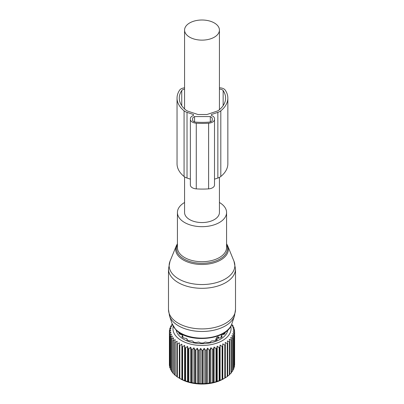<?xml version="1.0" encoding="UTF-8"?>
<svg xmlns="http://www.w3.org/2000/svg" width="404" height="404" viewBox="0 0 404 404"><rect width="100%" height="100%" fill="white"/><g stroke="black" fill="none" stroke-linecap="round" stroke-linejoin="round"><path stroke-width="0.61" d="M184.572 202.49A24.578 14.191 0 0 0 177.422 212.494A24.578 14.191 0 0 0 180.431 219.296A24.578 14.191 0 0 0 208.08 226.24A24.578 14.191 0 0 0 226.578 212.494A24.578 14.191 0 0 0 223.569 205.692A24.578 14.191 0 0 0 219.428 202.49M184.572 176.861L184.572 212.494A17.428 10.06 0 0 0 189.678 219.609A17.428 10.06 0 0 0 208.671 221.786A17.428 10.06 0 0 0 219.428 212.494L219.428 177.386M189.678 37.183A17.428 10.06 0 0 0 208.671 39.365A17.428 10.06 0 0 0 219.428 30.068A17.428 10.06 0 0 0 214.322 22.952A17.428 10.06 0 0 0 195.329 20.771A17.428 10.06 0 0 0 184.572 30.068A17.428 10.06 0 0 0 189.678 37.183M172.21 323.998L172.099 324.089A32.618 18.831 180 0 0 171.806 324.488L171.806 325.139M207.555 348.137L207.555 383.527L209.206 383.002A32.618 18.831 0 0 0 209.939 382.901L210.893 383.068L210.893 347.677L209.939 349.884A32.618 18.831 180 0 1 209.206 349.985L207.555 348.137L206.409 350.278A32.618 18.831 180 0 1 205.661 350.329L204.146 348.384L202.823 350.445A32.618 18.831 180 0 1 202.076 350.45L200.712 348.41L199.233 350.379A32.618 18.831 180 0 1 198.485 350.339L197.293 348.218L195.672 350.091A32.618 18.831 180 0 1 194.94 350L193.935 347.814L192.193 349.576A32.618 18.831 180 0 1 191.476 349.445L190.673 347.193L188.83 348.844A32.618 18.831 180 0 1 188.143 348.667L187.547 346.374L185.628 347.905A32.618 18.831 180 0 1 184.982 347.682L184.593 345.359L182.623 346.768A32.618 18.831 180 0 1 182.022 346.506L181.856 344.163L179.856 345.445A32.618 18.831 180 0 1 179.305 345.147L179.361 342.799L177.351 343.95A32.618 18.831 180 0 1 176.866 343.622L177.144 341.284L175.154 342.314A32.618 18.831 180 0 1 174.73 341.951L175.225 339.643L173.276 340.542A32.618 18.831 180 0 1 172.927 340.158L173.634 337.885L171.751 338.663A32.618 18.831 180 0 1 171.478 338.259L172.387 336.037L170.589 336.699A32.618 18.831 180 0 1 170.397 336.279L171.498 334.123L169.811 334.674A32.618 18.831 180 0 1 169.7 334.244L170.978 332.164L169.428 332.613A32.618 18.831 180 0 1 169.397 332.179L170.836 330.184L169.433 330.538A32.618 18.831 180 0 1 169.488 330.103L171.074 328.205L169.837 328.477A32.618 18.831 180 0 1 169.973 328.048L171.685 326.255L170.629 326.452A32.618 18.831 180 0 1 170.847 326.033L172.665 324.351L171.806 324.488M230.745 326.301A29.043 16.771 180 0 1 210.176 344.789A29.043 16.771 180 0 1 173.255 326.301M179.326 378.179L180.674 378.957A30.164 17.412 0 0 0 210.494 383.351A30.164 17.412 0 0 0 223.326 378.957L225.068 377.952A32.618 18.831 0 0 0 225.331 377.796L225.331 344.779A32.618 18.831 180 0 1 224.796 345.087L224.796 378.104A32.618 18.831 0 0 0 225.068 377.952M207.555 383.527L206.409 383.295A32.618 18.831 0 0 1 205.661 383.351L204.146 383.775L202.823 383.462A32.618 18.831 0 0 1 202.076 383.467L200.712 383.8L199.233 383.401A32.618 18.831 0 0 1 198.485 383.361L197.293 383.608L195.672 383.108A32.618 18.831 0 0 1 194.94 383.022L193.935 383.204L192.193 382.598A32.618 18.831 0 0 1 191.476 382.462L190.673 382.583L188.83 381.866A32.618 18.831 0 0 1 188.143 381.684L185.628 380.921A32.618 18.831 0 0 1 184.982 380.699L182.623 379.785A32.618 18.831 0 0 1 182.022 379.523L179.856 378.462A32.618 18.831 0 0 1 179.305 378.164L177.351 376.972A32.618 18.831 0 0 1 176.866 376.639L176.866 343.622M177.144 376.674L175.154 375.331A32.618 18.831 0 0 1 174.73 374.973L174.73 341.951M174.73 374.665L173.276 373.564A32.618 18.831 0 0 1 172.927 373.175L172.927 340.158M172.927 372.685L171.751 371.685A32.618 18.831 0 0 1 171.478 371.276L171.478 338.259M171.478 370.569L170.589 369.721A32.618 18.831 0 0 1 170.397 369.301L170.397 336.279M170.397 368.332L169.811 367.696A32.618 18.831 0 0 1 169.7 367.266L169.7 334.244M169.7 365.974L169.428 365.63A32.618 18.831 0 0 1 169.397 365.196L169.397 332.179M170.629 326.452L170.629 327.351M169.837 328.477L169.837 329.679M169.433 330.538L169.433 332.123M169.428 332.613L169.428 365.63M169.811 334.674L169.811 367.696M170.589 336.699L170.589 369.721M171.751 338.663L171.751 371.685M173.276 340.542L173.276 373.564M175.154 342.314L175.154 375.331M177.351 343.95L177.351 376.972M179.305 345.147L179.305 378.164M179.856 345.445L179.856 378.462M181.856 344.163L181.856 379.553M182.022 346.506L182.022 379.523M182.623 346.768L182.623 379.785M184.593 345.359L184.593 380.75M184.982 347.682L184.982 380.699M185.628 347.905L185.628 380.921M187.547 346.374L187.547 381.765M188.143 348.667L188.143 381.684M188.83 348.844L188.83 381.866M190.673 347.193L190.673 382.583M191.476 349.445L191.476 382.462M192.193 349.576L192.193 382.598M193.935 347.814L193.935 383.204M194.94 350L194.94 383.022M195.672 350.091L195.672 383.108M197.293 348.218L197.293 383.608M198.485 350.339L198.485 383.361M199.233 350.379L199.233 383.401M200.712 348.41L200.712 383.8M202.076 350.45L202.076 383.467M202.823 350.445L202.823 383.462M204.146 348.384L204.146 383.775M205.661 350.329L205.661 383.351M206.409 350.278L206.409 383.295M209.206 349.985L209.206 383.002M209.939 349.884L209.939 382.901M224.796 345.087L222.791 343.834L222.68 346.183A32.618 18.831 180 0 1 222.094 346.45L220.109 345.077L219.781 347.405A32.618 18.831 180 0 1 219.145 347.637L217.211 346.137L216.665 348.44A32.618 18.831 180 0 1 215.988 348.632L214.125 347.006L213.368 349.268A32.618 18.831 180 0 1 212.661 349.415L212.661 382.431A32.618 18.831 0 0 0 213.368 382.285L214.125 382.396L215.988 381.649A32.618 18.831 0 0 0 216.665 381.457L219.145 380.659A32.618 18.831 0 0 0 219.781 380.427L222.094 379.472A32.618 18.831 0 0 0 222.68 379.199L224.796 378.104M231.633 324.422L232.876 325.543A32.618 18.831 180 0 1 233.108 325.952L232.103 325.776L233.845 327.538A32.618 18.831 180 0 1 234.002 327.962L232.81 327.715L234.431 329.588A32.618 18.831 180 0 1 234.502 330.017L233.143 329.689L234.618 331.659A32.618 18.831 180 0 1 234.608 332.093L233.093 331.669L234.416 333.729A32.618 18.831 180 0 1 234.32 334.164L232.669 333.638L233.815 335.774A32.618 18.831 180 0 1 233.638 336.199L231.871 335.567L232.83 337.769A32.618 18.831 180 0 1 232.573 338.178L230.714 337.431L231.467 339.693A32.618 18.831 180 0 1 231.138 340.082L229.204 339.214L229.75 341.516A32.618 18.831 180 0 1 229.346 341.88L227.366 340.885L227.694 343.218A32.618 18.831 180 0 1 227.225 343.557L225.22 342.435L225.331 344.779M231.785 324.003L231.84 324.609M210.893 347.677L212.661 349.415M227.811 330.038A25.917 14.963 180 0 1 209.297 343.057A25.917 14.963 180 0 1 176.189 330.038M234.416 365.368L234.608 365.11A32.618 18.831 0 0 0 234.618 364.676L234.618 331.659M233.815 367.751L234.32 367.18A32.618 18.831 0 0 0 234.416 366.751L234.416 333.729M232.83 370.019L233.638 369.216A32.618 18.831 0 0 0 233.815 368.796L233.815 335.774M231.467 372.17L232.573 371.2A32.618 18.831 0 0 0 232.83 370.791L232.83 337.769M229.75 374.185L231.138 373.099A32.618 18.831 0 0 0 231.467 372.71L231.467 339.693M227.366 376.276L229.346 374.902A32.618 18.831 0 0 0 229.75 374.533L229.75 341.516M225.22 377.826L227.225 376.573A32.618 18.831 0 0 0 227.694 376.235L227.694 343.218M210.893 383.068L212.661 382.431M214.125 347.006L214.125 382.396M213.368 349.268L213.368 382.285M215.988 348.632L215.988 381.649M216.665 348.44L216.665 381.457M217.211 346.137L217.211 381.527M219.145 347.637L219.145 380.659M219.781 347.405L219.781 380.427M220.109 345.077L220.109 380.467M222.094 346.45L222.094 379.472M222.68 346.183L222.68 379.199M222.791 343.834L222.791 379.225M227.225 343.557L227.225 376.573M229.346 341.88L229.346 374.902M231.138 340.082L231.138 373.099M232.573 338.178L232.573 371.2M233.638 336.199L233.638 369.216M234.32 334.164L234.32 367.18M234.608 332.093L234.608 365.11M234.502 330.017L234.502 331.502M234.002 327.962L234.002 329.083M233.108 325.952L233.108 326.786M182.537 337.289L182.633 335.431L182.537 336.249L181.775 336.648A24.083 13.908 180 0 0 183.31 337.87L186.709 338.597L187.168 339.385L186.81 339.89A24.083 13.908 180 0 0 188.921 340.774L192.279 340.885L193.253 341.542L193.324 342.072A24.083 13.908 180 0 0 195.809 342.536L198.803 342.067L200.692 342.981A24.083 13.908 180 0 0 203.308 342.981L205.197 342.067L208.191 342.536A24.083 13.908 180 0 0 208.782 342.441A24.083 13.908 180 0 0 210.676 342.072L210.747 341.542L211.721 340.885L215.079 340.774A24.083 13.908 180 0 0 217.19 339.89L216.832 339.385L216.832 340.057M216.771 340.082L216.832 339.385M218.317 338.118L220.69 337.87A24.083 13.908 180 0 0 222.225 336.648L221.463 336.249L221.463 337.289M221.367 335.431L221.463 336.249L221.569 335.199L224.467 334.108A24.083 13.908 180 0 0 225.275 332.674L224.7 332.553M179.3 332.553L178.725 332.674A24.083 13.908 180 0 0 179.533 334.108L180.931 334.426L182.633 335.431M187.229 340.082L187.229 339.203L187.168 340.057M215.787 340.501L215.787 339.264A1.566 0.904 0 0 0 216.776 339.269M218.791 338.002A1.566 0.904 -0 0 0 218.811 337.865L218.635 337.022L217.791 336.875L216.842 337.421L215.787 339.264M211.378 115.443L211.378 114.529L211.378 115.443A6.701 3.868 0 0 1 214.509 118.715L214.509 185.032A6.701 3.868 0 0 1 208.61 188.87L208.61 123.2A6.701 3.868 0 0 0 214.509 119.357M217.857 178.043L217.857 112.368A9.383 5.419 0 0 0 220.811 110.817A37.981 21.927 0 0 0 227.846 98.106L227.846 163.782A37.981 21.927 0 0 1 220.811 176.492A9.383 5.419 0 0 1 217.857 178.043L214.509 179.159M217.857 112.368L211.378 114.529M227.846 98.106A37.981 21.927 0 0 0 225.225 90.107A6.257 3.611 0 0 0 219.428 87.814M184.572 87.85A6.257 3.611 0 0 0 179.659 90.107A37.981 21.927 0 0 0 177.038 98.106A37.981 21.927 0 0 0 184.072 110.817A9.383 5.419 0 0 0 187.027 112.368L193.506 114.529L193.506 115.443L193.506 114.529M177.038 98.106L177.038 163.782A37.981 21.927 0 0 0 184.072 176.492A9.383 5.419 0 0 0 187.027 178.043L190.375 179.159M190.375 184.391L190.375 119.357A6.701 3.868 0 0 0 196.273 123.2A51.278 29.603 0 0 0 208.61 123.2M193.506 115.443A6.701 3.868 0 0 0 190.375 118.715M208.61 188.87A51.278 29.603 0 0 1 196.273 188.87A6.701 3.868 0 0 1 190.375 185.032L190.375 119.357M214.509 184.391L214.509 118.715M184.572 89.163A4.02 2.323 0 0 0 181.739 90.577A35.749 20.639 0 0 0 179.275 98.106A35.749 20.639 0 0 0 185.891 110.07A7.151 4.126 0 0 0 188.143 111.252L197.93 114.514L206.954 114.514L216.741 111.252A7.151 4.126 0 0 0 218.993 110.07A35.749 20.639 0 0 0 225.609 98.106A35.749 20.639 0 0 0 223.144 90.577A4.02 2.323 0 0 0 219.428 89.102M194.582 121.917L194.582 116.579L210.302 116.579L210.302 121.917M194.582 116.579A4.469 2.581 0 0 0 192.612 118.715L192.612 120.074A3.575 2.065 0 0 0 195.698 122.114A49.49 28.573 0 0 0 209.186 122.114A3.575 2.065 0 0 0 212.272 120.074L212.272 118.715A4.469 2.581 0 0 0 210.302 116.579M168.488 309.56L168.488 268.963A33.512 19.347 0 0 0 172.589 278.24A33.512 19.347 0 0 0 210.292 287.709A33.512 19.347 0 0 0 235.512 268.963L235.512 309.56L234.456 316.009A33.057 19.084 0 0 1 207.095 331.25A33.057 19.084 0 0 1 172.988 321.544A33.057 19.084 0 0 1 169.544 316.009L168.488 309.56A33.512 19.347 0 0 0 172.589 318.837A33.512 19.347 0 0 0 210.292 328.311A33.512 19.347 0 0 0 235.512 309.56M233.977 261.221L227.659 245.763A26.366 15.221 180 0 1 211.433 263.474A26.366 15.221 180 0 1 178.866 256.56A26.366 15.221 180 0 1 176.341 245.763L170.023 261.221A32.855 18.968 0 0 0 173.165 274.675A32.855 18.968 0 0 0 213.756 283.295A32.855 18.968 0 0 0 233.977 261.221L235.512 268.963M169.544 316.009L172.185 323.917A30.366 17.534 0 0 0 175.351 329.002A30.366 17.534 0 0 0 206.676 337.916A30.366 17.534 0 0 0 231.815 323.917L234.456 316.009M177.422 244.627A25.503 14.726 0 0 0 179.618 255.621A25.503 14.726 0 0 0 211.58 262.206A25.503 14.726 0 0 0 226.578 244.627M177.422 212.494L177.422 247.521A24.578 14.191 0 0 0 180.431 254.323A24.578 14.191 0 0 0 208.08 261.267A24.578 14.191 0 0 0 226.578 247.521L226.578 212.494M224.19 332.891L224.19 334.169M179.81 334.169L179.81 332.891M216.842 337.421A2.01 1.161 60 0 1 217.403 339.052M217.791 336.875A2.01 1.161 60 0 1 218.352 338.501M220.811 176.492L220.811 110.817M184.072 176.492L184.072 110.817M187.027 178.043L187.027 112.368M196.273 188.87L196.273 123.2M181.739 105.636L181.739 90.577M223.144 105.636L223.144 90.577M170.023 261.221L168.488 268.963M227.659 245.763L226.578 243.723M231.815 323.917C227.477 340.421 187.835 343.799 175.624 329.467L172.185 323.917M177.422 243.723L176.341 245.763M219.428 109.706L219.428 30.068M184.572 108.918L184.572 30.068M221.175 337.517L221.175 335.85M223.523 334.325L223.523 333.3M180.477 334.325L180.477 333.3M182.825 337.517L182.825 335.85"/></g></svg>
